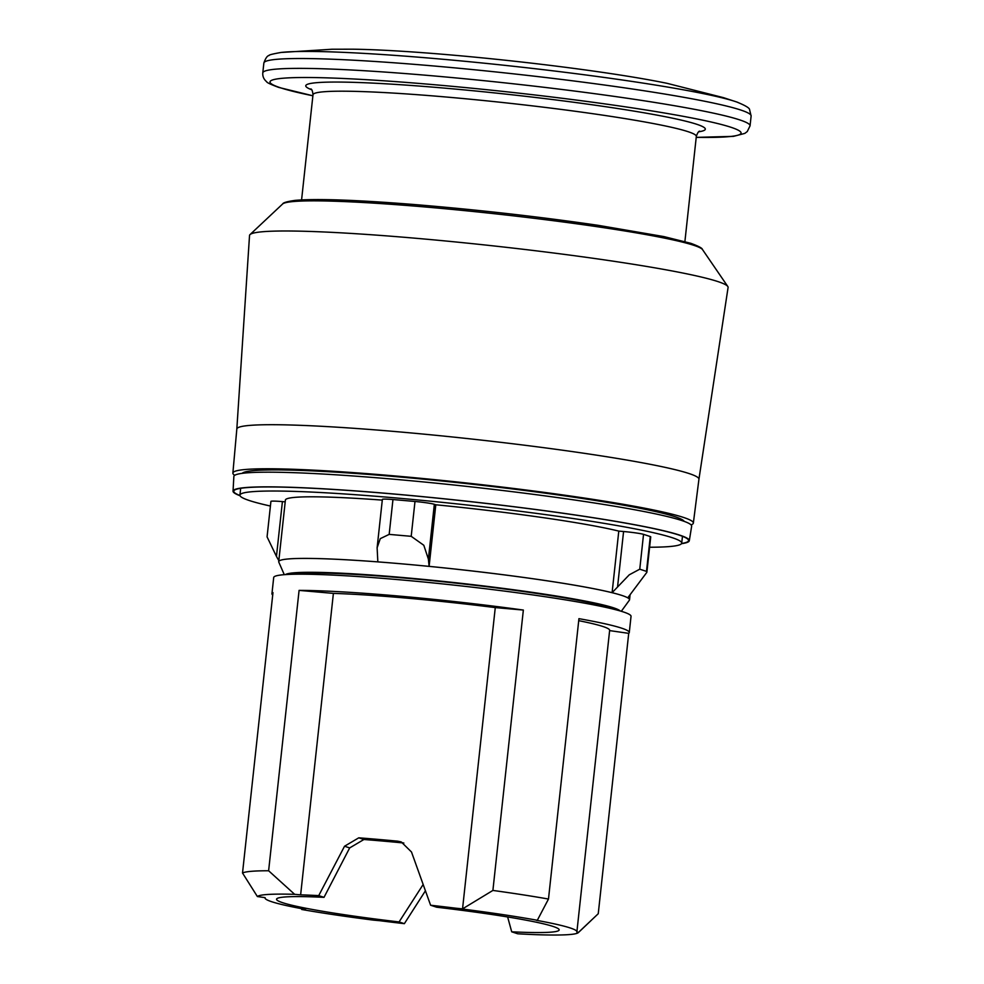 <?xml version="1.0" encoding="UTF-8"?>
<svg xmlns="http://www.w3.org/2000/svg" width="984" height="984" viewBox="0 0 984 984"><rect width="100%" height="100%" fill="white"/><g stroke="black" fill="none" stroke-linecap="round" stroke-linejoin="round"><path stroke-width="1.48" d="M649.6 547.239A222.2 14.723 -173.8 0 0 681.715 543.131A222.2 14.723 -173.8 0 0 672.084 537.645A222.2 14.723 -173.8 0 0 428.975 501.028A222.2 14.723 -173.8 0 0 239.924 495.137A222.2 14.723 -173.8 0 0 249.555 500.61A222.2 14.723 -173.8 0 0 270.416 506.047M684.212 521.372A222.581 14.748 -173.8 0 0 674.741 516.612A222.581 14.748 -173.8 0 0 436.466 480.45A222.581 14.748 -173.8 0 0 242.162 473.341M620.264 610.978A168.977 11.193 -173.8 0 0 613.389 607.768A168.977 11.193 -173.8 0 0 435.162 580.572A168.977 11.193 -173.8 0 0 285.372 574.607M621.31 611.285L629.366 600.215A176.443 11.697 -173.8 0 0 621.888 595.443A176.443 11.697 -173.8 0 0 425.555 566.034A176.443 11.697 -173.8 0 0 278.804 562.135L284.29 574.681M392.96 499.54L389.172 534.386L380.279 538.642L377.118 547.768L382.37 499.405A16.334 1.082 6.2 0 1 392.96 499.54L414.99 501.471A16.334 1.082 6.2 0 1 434.338 504.3L428.384 559.109L429.11 566.366A176.456 11.697 6.2 0 1 612.097 592.688L618.788 531.102L623.573 531.52A16.334 1.082 6.2 0 1 643.536 534.337L639.76 569.183L646.488 571.384L646.869 572.307L627.755 597.817A176.456 11.697 6.2 0 1 629.551 599.773A176.456 11.697 6.2 0 1 629.329 600.252M639.76 569.183L629.256 574.816L612.097 592.688M428.384 559.109L423.809 545.271L411.201 536.317L389.172 534.386M377.118 547.768L377.844 561.876A176.456 11.697 6.2 0 0 278.718 561.655A176.456 11.697 6.2 0 0 278.816 562.184M276.455 556.415L267.07 536.858L270.92 501.397A16.334 1.082 6.2 0 1 282.408 501.606L276.455 556.415L278.829 560.634M681.481 543.685A229.481 15.203 -173.8 0 0 689.304 540.72L691.654 526.219A230.244 15.264 -173.8 0 0 681.678 520.499A230.244 15.264 -173.8 0 0 429.368 482.504A230.244 15.264 -173.8 0 0 233.86 476.49L233.036 491.151A229.481 15.203 -173.8 0 0 240.035 495.727M689.304 540.72A229.481 15.203 -173.8 0 0 679.354 535.013A229.481 15.203 -173.8 0 0 427.892 497.154A229.481 15.203 -173.8 0 0 233.036 491.151M681.617 543.476A228.731 15.154 -173.8 0 0 687.459 538.851A228.731 15.154 -173.8 0 0 678.653 534.952A228.731 15.154 -173.8 0 0 440.414 498.457A228.731 15.154 -173.8 0 0 235.237 489.724A228.731 15.154 -173.8 0 0 239.948 495.493M629.28 632.54A179.715 11.906 6.2 0 1 628.714 633.352L598.247 913.73L578.592 932.291L576.821 932.045A156.85 10.393 -173.8 0 0 576.895 931.786A156.85 10.393 -173.8 0 0 536.354 920.298L537.326 920.274L548.482 899.044L578.936 618.665A179.715 11.906 6.2 0 1 621.482 628.112A179.715 11.906 6.2 0 1 629.28 632.54L631.039 616.328A179.715 11.906 -173.8 0 0 623.241 611.9A179.715 11.906 -173.8 0 0 426.613 582.282A179.715 11.906 -173.8 0 0 273.7 577.51L271.941 593.721A179.715 11.906 6.2 0 1 272.974 592.626L242.519 873.005L257.377 896.535L265.114 897.654A156.85 10.393 -173.8 0 0 265.04 897.912A156.85 10.393 -173.8 0 0 305.581 909.4L301.707 909.474A161.745 10.726 -173.8 0 0 373.428 920.126L379.418 920.655A160.109 10.615 -173.8 0 0 404.363 923.668L399.073 921.934A142.139 9.422 6.2 0 1 276.553 899.228A142.139 9.422 6.2 0 1 324.019 897.334L349.677 847.913L363.908 839.5A142.139 9.422 6.2 0 1 383.096 841.086A142.139 9.422 6.2 0 1 403.145 842.944L403.834 843.03M537.326 920.274A161.745 10.726 -173.8 0 0 455.444 908.158A160.109 10.615 -173.8 0 0 430.611 905.231L436.65 907.211A142.139 9.422 6.2 0 1 559.17 929.929A142.139 9.422 6.2 0 1 511.705 931.811L507.633 916.965M293.749 574.25A163.381 10.824 6.2 0 1 445.432 582.011A163.381 10.824 6.2 0 1 608.063 607.3A163.381 10.824 6.2 0 1 612.159 608.838M698.935 479.245A232.408 15.4 -173.8 0 0 698.935 479.22A232.408 15.4 -173.8 0 0 688.861 473.476A232.408 15.4 -173.8 0 0 434.436 435.162A232.408 15.4 -173.8 0 0 236.824 429.024A232.408 15.4 -173.8 0 0 236.824 429.049L249.53 235.496A240.686 15.953 -173.8 0 1 249.875 234.733A240.686 15.953 -173.8 0 1 459.897 242.384A240.686 15.953 -173.8 0 1 717.668 281.498A240.686 15.953 -173.8 0 1 727.914 286.664L702.441 249.469A211.572 14.022 -173.8 0 0 693.659 245.262A211.572 14.022 -173.8 0 0 469.282 211.093A211.572 14.022 -173.8 0 0 282.74 203.873L249.875 234.733M691.063 524.89A231.597 15.35 -173.8 0 0 693.351 523.094A231.597 15.35 -173.8 0 0 683.302 517.363A231.597 15.35 -173.8 0 0 429.787 479.183A231.597 15.35 -173.8 0 0 232.876 473.07A231.597 15.35 -173.8 0 0 234.709 475.309M693.351 523.094L698.935 479.22L728.086 287.476A240.686 15.953 -173.8 0 0 727.914 286.664M737.717 102.336A238.792 15.83 -173.8 0 0 736.721 101.992L723.511 97.662L667.091 83.332A191.978 12.718 -173.8 0 0 352.936 49.2L331.965 49.237L280.957 52.472A238.792 15.83 -173.8 0 0 280.932 52.472C272.482 53.985 268.546 54.993 269.149 55.473C267.304 55.694 265.532 58.216 263.86 63.05L262.789 72.902C262.531 76.444 263.823 79.384 266.676 81.746C266.676 82.521 270.661 84.403 278.632 87.391L312.887 95.78A236.898 15.695 -173.8 0 1 280.292 87.724A236.898 15.695 -173.8 0 1 436.736 84.931A236.898 15.695 -173.8 0 1 730.792 127.219A236.898 15.695 -173.8 0 1 696.217 137.366L733.474 136.358L744.79 133.406L747.262 131.548L750.054 125.841A245.065 16.236 -173.8 0 0 739.439 119.802A245.065 16.236 -173.8 0 0 471.299 79.409A245.065 16.236 -173.8 0 0 262.789 72.902M423.083 884.604L399.073 921.934M324.019 897.334L318.73 895.612A160.109 10.615 -173.8 0 0 300.637 894.85L294.647 894.321A161.745 10.726 -173.8 0 0 257.377 896.535M430.611 905.231L411.497 851.996L401.214 841.91L397.757 841.185A160.109 10.615 -173.8 0 0 358.766 837.827L344.535 846.228L318.73 895.612M404.363 923.668L425.359 890.889M609.613 630.596L628.714 633.352M578.727 620.67A156.85 10.393 6.2 0 1 609.649 630.338L576.895 931.786M511.705 931.811L517.756 933.791A160.109 10.615 -173.8 0 0 536.403 934.677A161.745 10.726 -173.8 0 0 578.346 932.611A161.745 10.726 -173.8 0 0 578.592 932.291M548.482 899.044A179.715 11.906 -173.8 0 0 492.898 890.434L462.296 909.019M300.637 894.85L333.392 593.401A160.109 10.615 6.2 0 1 495.272 607.595L462.541 908.884L455.444 908.158M294.647 894.321L268.62 870.766L299.087 590.388L333.392 593.401M495.272 607.595L523.353 610.055L492.898 890.434M299.087 590.388A179.715 11.906 6.2 0 1 523.353 610.055M268.62 870.766A179.715 11.906 -173.8 0 0 242.519 873.005M301.707 909.474L301.448 908.638M272.716 595A179.715 11.906 6.2 0 1 271.941 593.721M643.536 534.337L650.276 536.551L646.488 571.384M650.276 536.551A16.334 1.082 6.2 0 1 650.731 536.858L646.869 572.307M618.788 531.102A176.456 11.697 -173.8 0 0 435.801 504.78L429.11 566.366M434.338 504.3L435.801 504.78M414.99 501.471L411.201 536.317M382.296 500.118A176.456 11.697 -173.8 0 0 285.397 500.069L278.718 561.655M282.408 501.606L285.212 501.852M684.901 241.535L696.328 136.395A192.79 12.78 -173.8 0 0 687.964 131.647A192.79 12.78 -173.8 0 0 477.031 99.876A192.79 12.78 -173.8 0 0 312.998 94.759C312.605 91.106 311.879 89.163 310.821 88.929M698.751 131.782A200.957 13.321 -173.8 0 0 696.611 124.23A200.957 13.321 -173.8 0 0 452.296 88.806A200.957 13.321 -173.8 0 0 311.62 89.728M750.054 125.841L751.124 115.989A245.065 16.236 -173.8 0 0 740.509 109.95A245.065 16.236 -173.8 0 0 472.369 69.556A245.065 16.236 -173.8 0 0 263.86 63.05M751.124 115.989L749.611 109.778C749.783 108.142 745.491 105.546 736.721 101.992A238.792 15.83 -173.8 0 0 736.696 101.979A238.792 15.83 -173.8 0 0 735.392 101.536A238.792 15.83 -173.8 0 0 507.744 65.657A238.792 15.83 -173.8 0 0 280.957 52.472M344.535 846.228L349.677 847.913M358.766 837.827L363.908 839.5M397.757 841.185L403.145 842.944M623.573 531.52L617.62 586.329M682.466 536.305L681.715 543.131M702.441 249.469C702.33 248.189 698.468 246.135 690.842 243.319L663.831 236.578L598.149 225.324C539.048 216.701 477.83 209.776 414.498 204.549C356.294 199.912 316.565 198.522 295.323 200.355C287.402 201.449 283.207 202.63 282.74 203.873M696.328 136.395C697.496 132.926 698.615 131.18 699.698 131.167M312.998 94.759L301.584 199.887M232.876 473.07L236.824 429.024M578.346 932.611L591.089 920.532M630.043 595.172L629.551 599.773M240.662 488.31L239.924 495.137"/></g></svg>
